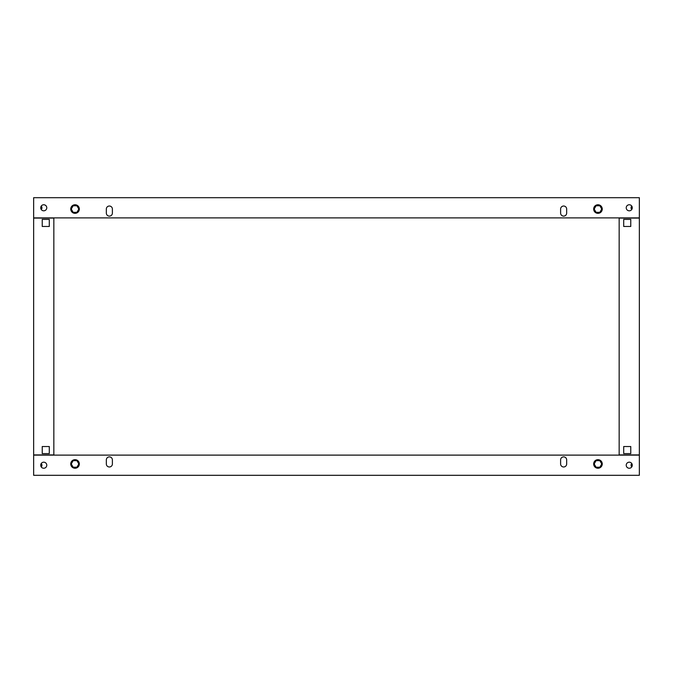 <?xml version="1.0" encoding="UTF-8"?>
<svg xmlns="http://www.w3.org/2000/svg" width="673" height="673" viewBox="0 0 673 673"><rect width="100%" height="100%" fill="white"/><g stroke="black" fill="none" stroke-linecap="round" stroke-linejoin="round"><path stroke-width="1.01" d="M75.04 213.341A4.29 4.29 0 0 0 79.33 209.051A4.29 4.29 0 0 0 75.04 204.76A4.29 4.29 0 0 0 70.749 209.051A4.29 4.29 0 0 0 75.04 213.341M76.932 212.332L78.825 209.051L76.932 205.77L73.147 205.77L71.254 209.051L73.147 212.332L76.932 212.332M597.961 204.76A4.29 4.29 0 0 1 602.251 209.051A4.29 4.29 0 0 1 597.961 213.341A4.29 4.29 0 0 1 593.67 209.051A4.29 4.29 0 0 1 597.961 204.76M596.068 212.332L594.175 209.051L596.068 205.77L599.853 205.77L601.746 209.051L599.853 212.332L596.068 212.332M43.745 204.76A3.029 3.029 0 0 0 40.717 207.789A3.029 3.029 0 0 0 43.745 210.817A3.029 3.029 0 0 0 46.774 207.789A3.029 3.029 0 0 0 43.745 204.76M560.609 213.089A3.029 3.029 0 0 0 563.638 216.117A3.029 3.029 0 0 0 566.666 213.089L566.666 209.051A3.029 3.029 0 0 0 563.638 206.022A3.029 3.029 0 0 0 560.609 209.051L560.609 213.089A3.029 3.029 0 0 0 563.638 216.117A3.029 3.029 0 0 0 566.666 213.089M106.334 213.089A3.029 3.029 0 0 0 109.363 216.117A3.029 3.029 0 0 0 112.391 213.089L112.391 209.051A3.029 3.029 0 0 0 109.363 206.022A3.029 3.029 0 0 0 106.334 209.051L106.334 213.089A3.029 3.029 0 0 0 109.363 216.117A3.029 3.029 0 0 0 112.391 213.089M629.255 204.76A3.029 3.029 0 0 0 626.226 207.789A3.029 3.029 0 0 0 629.255 210.817A3.029 3.029 0 0 0 632.284 207.789A3.029 3.029 0 0 0 629.255 204.76M33.65 217.884L33.65 197.694L639.35 197.694L639.35 217.884L33.65 217.884M566.666 209.051A3.029 3.029 0 0 0 563.638 206.022A3.029 3.029 0 0 0 560.609 209.051M112.391 209.051A3.029 3.029 0 0 0 109.363 206.022A3.029 3.029 0 0 0 106.334 209.051M40.935 206.653L41.877 206.905L41.877 208.672L40.935 208.924M632.065 206.653L631.123 206.905L631.123 208.672L632.065 208.924M597.961 459.659A4.29 4.29 0 0 0 593.67 463.949A4.29 4.29 0 0 0 597.961 468.24A4.29 4.29 0 0 0 602.251 463.949A4.29 4.29 0 0 0 597.961 459.659M596.068 460.669L594.175 463.949L596.068 467.23L599.853 467.23L601.746 463.949L599.853 460.669L596.068 460.669M75.04 468.24A4.29 4.29 0 0 1 70.749 463.949A4.29 4.29 0 0 1 75.04 459.659A4.29 4.29 0 0 1 79.33 463.949A4.29 4.29 0 0 1 75.04 468.24M76.932 460.669L78.825 463.949L76.932 467.23L73.147 467.23L71.254 463.949L73.147 460.669L76.932 460.669M629.255 468.24A3.029 3.029 0 0 0 632.284 465.211A3.029 3.029 0 0 0 629.255 462.183A3.029 3.029 0 0 0 626.226 465.211A3.029 3.029 0 0 0 629.255 468.24M112.391 459.911A3.029 3.029 0 0 0 109.363 456.883A3.029 3.029 0 0 0 106.334 459.911L106.334 463.949A3.029 3.029 0 0 0 109.363 466.978A3.029 3.029 0 0 0 112.391 463.949L112.391 459.911A3.029 3.029 0 0 0 109.363 456.883A3.029 3.029 0 0 0 106.334 459.911M566.666 459.911A3.029 3.029 0 0 0 563.638 456.883A3.029 3.029 0 0 0 560.609 459.911L560.609 463.949A3.029 3.029 0 0 0 563.638 466.978A3.029 3.029 0 0 0 566.666 463.949L566.666 459.911A3.029 3.029 0 0 0 563.638 456.883A3.029 3.029 0 0 0 560.609 459.911M43.745 468.24A3.029 3.029 0 0 0 46.774 465.211A3.029 3.029 0 0 0 43.745 462.183A3.029 3.029 0 0 0 40.717 465.211A3.029 3.029 0 0 0 43.745 468.24M639.35 455.116L639.35 475.306L33.65 475.306L33.65 455.116L639.35 455.116M106.334 463.949A3.029 3.029 0 0 0 109.363 466.978A3.029 3.029 0 0 0 112.391 463.949M560.609 463.949A3.029 3.029 0 0 0 563.638 466.978A3.029 3.029 0 0 0 566.666 463.949M631.123 466.095L632.065 466.347L631.123 466.095L631.123 464.328L632.065 464.076M40.935 466.347L41.877 466.095L41.877 464.328L40.935 464.076M53.84 218.086L33.65 218.086L33.65 454.914L53.84 454.914L53.84 217.884M49.297 453.602L49.297 446.536L42.231 446.536L42.231 453.602L49.297 453.602L42.231 453.602L42.231 446.536L49.297 446.536L49.297 453.602M49.297 226.465L49.297 219.398L42.231 219.398L42.231 226.465L49.297 226.465L42.231 226.465L42.231 219.398L49.297 219.398L49.297 226.465M619.16 217.884L619.16 455.116M619.16 218.086L639.35 218.086L639.35 454.914L619.16 454.914M623.703 453.602L623.703 446.536L630.769 446.536L630.769 453.602L623.703 453.602L623.703 446.536L630.769 446.536L630.769 453.602L623.703 453.602M623.703 226.465L623.703 219.398L630.769 219.398L630.769 226.465L623.703 226.465L623.703 219.398L630.769 219.398L630.769 226.465L623.703 226.465"/></g></svg>
